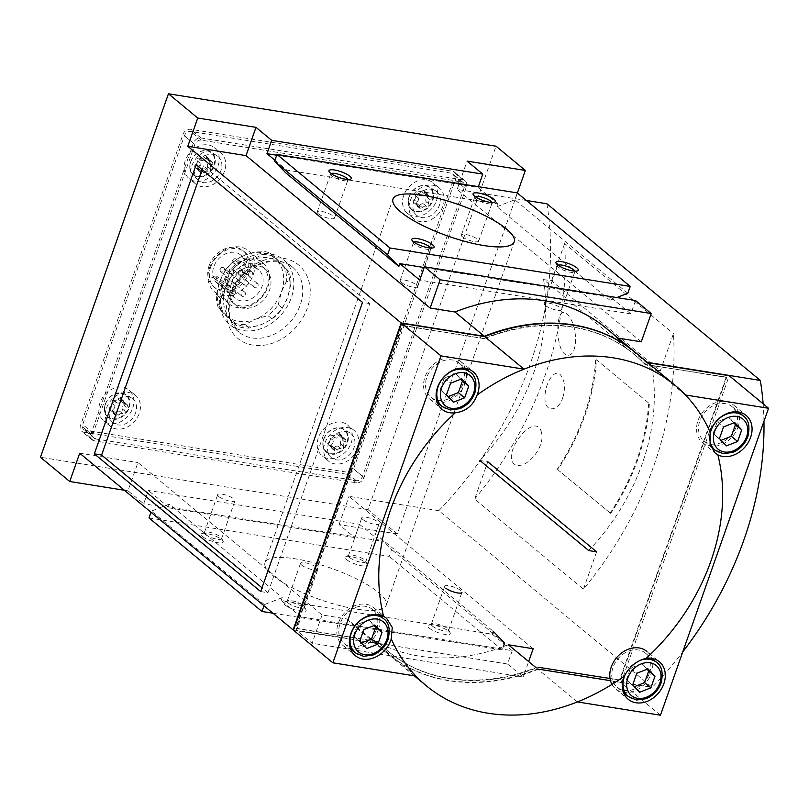 <?xml version="1.0" encoding="UTF-8"?>
<svg xmlns="http://www.w3.org/2000/svg" width="809" height="809" viewBox="0 0 809 809"><rect width="100%" height="100%" fill="white"/><g stroke="black" fill="none" stroke-linecap="round" stroke-linejoin="round"><path stroke-width="0.61" stroke-dasharray="4.04 3.03" d="M211.665 277.821L213.374 277.598A18.395 14.542 -50.4 0 1 220.746 256.847A18.395 14.542 -50.4 0 1 240.637 254.997A18.395 14.542 -50.4 0 1 240.111 278.438A18.395 14.542 -50.4 0 1 217.176 283.332A18.395 14.542 -50.4 0 1 214.941 280.865L213.232 281.087L215.821 279.317A2.215 1.749 129.6 0 0 214.254 276.051L211.665 277.821L213.232 281.087M213.374 277.598L231.374 292.494A18.395 14.542 -50.4 0 1 238.746 271.743A18.395 14.542 -50.4 0 1 258.627 269.893A18.395 14.542 -50.4 0 1 258.101 293.333A18.395 14.542 -50.4 0 1 235.176 298.228A18.395 14.542 -50.4 0 1 232.941 295.76L214.941 280.865M248.899 284.384A2.437 1.931 129.6 0 0 248.454 282.179A2.437 1.931 129.6 0 0 245.42 282.826A2.437 1.931 129.6 0 0 245.349 285.941A2.437 1.931 129.6 0 0 248.899 284.384M239.808 282.928A2.437 1.931 129.6 0 0 239.353 280.723A2.437 1.931 129.6 0 0 236.319 281.38A2.437 1.931 129.6 0 0 236.248 284.485A2.437 1.931 129.6 0 0 239.808 282.928M245.349 294.476A2.437 1.931 129.6 0 0 244.905 292.282A2.437 1.931 129.6 0 0 241.861 292.929A2.437 1.931 129.6 0 0 241.79 296.033A2.437 1.931 129.6 0 0 245.349 294.476M258 285.84A2.437 1.931 129.6 0 0 257.555 283.635A2.437 1.931 129.6 0 0 254.522 284.283A2.437 1.931 129.6 0 0 254.451 287.397A2.437 1.931 129.6 0 0 258 285.84M252.459 274.281A2.437 1.931 129.6 0 0 252.014 272.087A2.437 1.931 129.6 0 0 248.97 272.734A2.437 1.931 129.6 0 0 248.899 275.839A2.437 1.931 129.6 0 0 252.459 274.281M231.374 292.494L232.871 291.473L214.254 276.051M232.871 291.473A2.215 1.749 129.6 0 1 234.438 294.739L232.941 295.76M290.836 284.343L287.67 297.146L282.422 308.229A39.894 31.531 -50.4 0 1 272.117 319.059L261.732 324.409L249.263 328.019A39.894 31.531 -50.4 0 1 236.976 326.057L222.526 311.121A39.894 31.531 -50.4 0 1 220.544 298.329L225.792 287.246L228.957 274.433A39.894 31.531 -50.4 0 1 239.262 263.613L251.741 259.992L262.116 254.653A39.894 31.531 -50.4 0 1 274.403 256.615L288.853 271.541A39.894 31.531 -50.4 0 1 290.836 284.343L286.649 280.875A39.894 31.531 -50.4 0 0 284.667 268.082L276.395 259.75A37.679 29.771 -50.4 0 1 281.401 291.958A37.679 29.771 -50.4 0 1 255.462 319.211L267.931 315.591L272.117 319.059M282.675 264.947A37.679 29.771 -50.4 0 1 287.67 297.146A37.679 29.771 -50.4 0 1 261.732 324.409A37.679 29.771 -50.4 0 1 230.798 319.454A37.679 29.771 -50.4 0 1 225.792 287.246A37.679 29.771 -50.4 0 1 251.741 259.992A37.679 29.771 -50.4 0 1 282.675 264.947M282.422 308.229L278.235 304.771A39.894 31.531 -50.4 0 1 267.931 315.591M288.853 271.541L284.667 268.082M274.403 256.615L270.226 253.156A39.894 31.531 -50.4 0 0 257.929 251.184L245.461 254.805A37.679 29.771 -50.4 0 1 276.395 259.75L270.226 253.156M262.116 254.653L257.929 251.184M239.262 263.613L235.075 260.144A39.894 31.531 -50.4 0 0 224.771 270.975L219.522 282.058A37.679 29.771 -50.4 0 1 245.461 254.805L235.075 260.144M228.957 274.433L224.771 270.975M220.544 298.329L216.357 294.87A39.894 31.531 -50.4 0 0 218.349 307.663L224.518 314.256A37.679 29.771 -50.4 0 1 219.522 282.058L216.357 294.87M222.526 311.121L218.349 307.663M236.976 326.057L232.79 322.589A39.894 31.531 -50.4 0 0 245.076 324.561L255.462 319.211A37.679 29.771 -50.4 0 1 224.518 314.256L232.79 322.589M249.263 328.019L245.076 324.561M278.235 304.771L281.401 291.958L286.649 280.875M517.376 193.027L397.33 533.92L368.034 509.67L496.038 146.196M293.627 629.978L376.175 643.185A195.04 154.135 -50.4 0 0 386.591 652.883A195.04 154.135 -50.4 0 0 537.651 669.023L536.003 667.658M533.171 648.747L349.053 496.332L438.812 510.691L652.226 687.357A332.459 262.733 129.6 0 0 682.756 651.923M610.492 680.672L652.226 687.357M376.175 643.185L346.879 618.936L322.063 614.961L137.935 462.556L127.984 490.82L143.678 503.815L148.371 490.487L168.242 506.94L379.36 540.715L380.351 537.894L493.338 631.414M79.697 453.232L137.935 462.556M647.352 362.341L645.734 362.088L616.448 337.838L618.056 338.101M526.376 200.47L457.136 189.397L467.096 161.122M641.264 341.813L457.136 189.397M610.026 678.468L619.593 680.005L726.26 377.105L644.955 364.374A192.825 152.385 129.6 0 0 634.327 354.443A192.825 152.385 129.6 0 0 484.47 338.698L402.316 325.269L295.649 628.168L377.803 641.588A192.825 152.385 129.6 0 0 388.421 651.518A192.825 152.385 129.6 0 0 538.288 667.273L619.593 680.005M484.47 338.698L402.73 325.623L296.064 628.512L377.803 641.588M620.018 680.349L726.684 377.449L644.955 364.374M577.404 701.929L538.066 669.367L621.13 682.654L729.212 375.72M660.457 715.217L621.13 682.654M415.927 676.091L376.6 643.529L293.536 630.241M685.496 394.994L646.158 362.432L647.766 362.695M508.355 644.773A195.04 154.135 -50.4 0 1 357.295 628.633A195.04 154.135 -50.4 0 1 346.879 618.936M322.063 614.961L312.112 643.236L296.418 630.241L301.11 616.923L281.229 600.47L492.347 634.246L512.218 650.699L301.11 616.923M512.218 650.699L507.526 664.027L523.221 677.012L312.112 643.236M523.221 677.012L524.181 674.301M524.363 673.755L528.661 661.58M606.032 328.141A195.04 154.135 -50.4 0 1 616.448 337.838M635.53 300.554L630.838 313.882L610.957 297.429L609.966 300.25L496.979 206.72L497.97 203.898L286.861 170.123L285.86 172.944M497.97 203.898L478.089 187.445L276.718 155.227M274.949 160.263L286.861 170.123M397.33 533.92L339.092 524.596L354.787 537.591L359.479 524.262L148.371 490.487M359.479 524.262L379.36 540.715M354.787 537.591L143.678 503.815M124.424 490.254L127.984 490.82M368.034 509.67L40.45 457.257M83.873 432.208L345.949 474.145A6.654 5.258 129.6 0 0 353.543 468.957L455.942 178.172A6.654 5.258 129.6 0 0 454.719 172.186A6.654 5.258 129.6 0 0 452.615 171.245L190.54 129.309A6.654 5.258 129.6 0 0 182.945 134.496L80.546 425.271A6.654 5.258 129.6 0 0 81.77 431.268A6.654 5.258 129.6 0 0 83.873 432.208L94.34 440.865L356.405 482.801A6.654 5.258 129.6 0 0 363.999 477.613L466.399 186.839A6.654 5.258 129.6 0 0 465.185 180.842A6.654 5.258 129.6 0 0 463.072 179.901L201.006 137.975A6.654 5.258 129.6 0 0 193.412 143.153L91.013 433.937A6.654 5.258 129.6 0 0 92.226 439.934A6.654 5.258 129.6 0 0 94.34 440.865M478.089 187.445L478.362 186.677M610.957 297.429L424.149 267.536M630.838 313.882L419.719 280.096M507.526 664.027L296.418 630.241M281.229 600.47L282.23 597.639L169.243 504.108L168.242 506.94M339.092 524.596L349.053 496.332M627.804 293.252L514.817 199.732L517.224 192.896M609.966 300.25L616.832 297.56M496.979 206.72L514.817 199.732M282.23 597.639L264.381 604.636L263.977 605.779M272.977 613.222L502.207 649.9L503.34 646.684M169.243 504.108L151.394 511.106L150.99 512.249M148.987 517.932L389.22 556.37L391.627 549.544L380.351 537.894M264.381 604.636L151.394 511.106M202.402 536.539A11.811 3.054 19.4 0 0 215.952 542.374A11.811 3.054 19.4 0 0 223.112 541.1A11.811 3.054 19.4 0 0 213.121 535.214A11.811 3.054 19.4 0 0 201.643 533.546A11.811 3.054 19.4 0 0 202.402 536.539M346.545 559.606A11.811 3.054 19.4 0 0 360.086 565.44A11.811 3.054 19.4 0 0 367.246 564.166A11.811 3.054 19.4 0 0 357.254 558.271A11.811 3.054 19.4 0 0 345.777 556.602A11.811 3.054 19.4 0 0 346.545 559.606M429.397 628.189A11.811 3.054 19.4 0 0 442.948 634.023A11.811 3.054 19.4 0 0 450.107 632.749A11.811 3.054 19.4 0 0 440.116 626.864A11.811 3.054 19.4 0 0 428.639 625.185A11.811 3.054 19.4 0 0 429.397 628.189M285.264 605.132A11.811 3.054 19.4 0 0 298.814 610.967A11.811 3.054 19.4 0 0 305.974 609.693A11.811 3.054 19.4 0 0 295.983 603.797A11.811 3.054 19.4 0 0 284.505 602.129A11.811 3.054 19.4 0 0 285.264 605.132M272.825 575.472A64.275 16.635 19.4 0 0 338.617 605.314A64.275 16.635 19.4 0 0 386.227 605.263A64.275 16.635 19.4 0 0 331.124 568.231A64.275 16.635 19.4 0 0 264.978 562.568A64.275 16.635 19.4 0 0 272.825 575.472M502.207 649.9L389.22 556.37M504.614 643.074L391.627 549.544M260.68 591.571L267.961 592.734L262.005 587.799M202.119 169.637L203.443 165.875L196.162 164.712M267.961 592.734L369.784 303.567L203.443 165.875M369.784 303.567L362.513 302.404M635.53 352.562A195.04 154.135 -50.4 0 1 645.734 362.088M763.959 421.317A332.459 262.733 129.6 0 0 763.13 403.792M484.045 338.354A192.825 152.385 -50.4 0 1 633.912 354.099A192.825 152.385 -50.4 0 1 644.53 364.03M537.864 666.919A192.825 152.385 -50.4 0 1 388.007 651.174A192.825 152.385 -50.4 0 1 377.378 641.244M635.743 352.734A195.04 154.135 -50.4 0 1 646.158 362.432M538.066 669.367A195.04 154.135 -50.4 0 1 387.005 653.227A195.04 154.135 -50.4 0 1 376.6 643.529M738.051 427.021A24.381 19.264 129.6 0 0 733.581 405.036A24.381 19.264 129.6 0 0 703.193 411.528A24.381 19.264 129.6 0 0 702.485 442.594A24.381 19.264 129.6 0 0 738.051 427.021M736.23 426.727A22.167 17.515 129.6 0 0 732.165 406.745A22.167 17.515 129.6 0 0 704.538 412.651A22.167 17.515 129.6 0 0 703.901 440.885A22.167 17.515 129.6 0 0 736.23 426.727M611.978 684.374A24.381 19.264 129.6 0 0 615.73 688.955A24.381 19.264 129.6 0 0 651.296 673.371A24.381 19.264 129.6 0 0 646.826 651.387L659.375 661.782M649.475 673.078A22.167 17.515 129.6 0 0 645.41 653.096A22.167 17.515 129.6 0 0 617.783 659.001A22.167 17.515 129.6 0 0 617.146 687.245A22.167 17.515 129.6 0 0 649.475 673.078M465.064 383.335A24.381 19.264 129.6 0 0 460.584 361.35A24.381 19.264 129.6 0 0 430.196 367.852A24.381 19.264 129.6 0 0 429.498 398.918A24.381 19.264 129.6 0 0 465.064 383.335M463.244 383.051A22.167 17.515 129.6 0 0 459.168 363.059A22.167 17.515 129.6 0 0 431.551 368.965A22.167 17.515 129.6 0 0 430.904 397.209A22.167 17.515 129.6 0 0 463.244 383.051M378.309 629.695A24.381 19.264 129.6 0 0 373.829 607.711A24.381 19.264 129.6 0 0 343.441 614.203A24.381 19.264 129.6 0 0 342.743 645.269A24.381 19.264 129.6 0 0 378.309 629.695M376.488 629.402A22.167 17.515 129.6 0 0 372.413 609.42A22.167 17.515 129.6 0 0 344.796 615.325A22.167 17.515 129.6 0 0 344.149 643.559A22.167 17.515 129.6 0 0 376.488 629.402M733.783 422.905L728.413 417.353L717.259 421.722L713.154 433.381L726.482 445.86M713.154 433.381L719.434 438.579M720.202 440.672L721.112 440.308M728.413 417.353L734.693 422.551M717.259 421.722L723.539 426.919M460.796 379.229L455.427 373.677L444.272 378.046L440.167 389.705L453.485 402.184M440.167 389.705L446.447 394.903M447.215 396.986L448.115 396.632M455.427 373.677L461.696 378.865M444.272 378.046L450.552 383.244M374.041 625.579L368.671 620.028L357.517 624.396L353.412 636.056L366.73 648.545M353.412 636.056L359.692 641.254M360.46 643.347L361.36 642.993M368.671 620.028L374.941 625.226M357.517 624.396L363.797 629.594M647.028 669.255L641.658 663.704L630.504 668.082L626.399 679.742L639.727 692.221M626.399 679.742L632.678 684.93M633.447 687.023L634.357 686.669M641.658 663.704L647.938 668.901M630.504 668.082L636.784 673.28M401.213 282.392A9.162 2.376 19.4 0 0 410.598 286.639A9.162 2.376 19.4 0 0 417.383 286.639A9.162 2.376 19.4 0 0 409.526 281.36A9.162 2.376 19.4 0 0 400.101 280.551A9.162 2.376 19.4 0 0 401.213 282.392M413.895 242.144A9.162 2.376 19.4 0 0 413.47 242.579A9.162 2.376 19.4 0 0 413.571 243.287A9.162 2.376 19.4 0 0 414.592 244.419A9.162 2.376 19.4 0 0 422.804 248.343A9.162 2.376 19.4 0 0 430.226 249.152A9.162 2.376 19.4 0 0 430.752 248.666A9.162 2.376 19.4 0 0 430.701 248.06M545.357 305.448A9.162 2.376 19.4 0 0 554.731 309.705A9.162 2.376 19.4 0 0 561.517 309.695A9.162 2.376 19.4 0 0 553.659 304.417A9.162 2.376 19.4 0 0 544.235 303.608A9.162 2.376 19.4 0 0 545.357 305.448M558.028 265.2A9.162 2.376 19.4 0 0 557.603 265.645A9.162 2.376 19.4 0 0 557.714 266.353A9.162 2.376 19.4 0 0 558.726 267.476A9.162 2.376 19.4 0 0 566.937 271.409A9.162 2.376 19.4 0 0 574.36 272.218A9.162 2.376 19.4 0 0 574.886 271.723A9.162 2.376 19.4 0 0 574.835 271.126M462.495 236.865A9.162 2.376 19.4 0 0 471.869 241.122A9.162 2.376 19.4 0 0 478.665 241.112A9.162 2.376 19.4 0 0 470.808 235.834A9.162 2.376 19.4 0 0 461.373 235.025A9.162 2.376 19.4 0 0 462.495 236.865M475.166 196.617A9.162 2.376 19.4 0 0 474.752 197.052A9.162 2.376 19.4 0 0 474.853 197.76A9.162 2.376 19.4 0 0 475.864 198.893A9.162 2.376 19.4 0 0 484.085 202.816A9.162 2.376 19.4 0 0 491.508 203.625A9.162 2.376 19.4 0 0 492.034 203.14A9.162 2.376 19.4 0 0 491.973 202.533M318.352 213.798A9.162 2.376 19.4 0 0 327.736 218.056A9.162 2.376 19.4 0 0 334.522 218.046A9.162 2.376 19.4 0 0 326.664 212.767A9.162 2.376 19.4 0 0 317.239 211.958A9.162 2.376 19.4 0 0 318.352 213.798M331.033 173.551A9.162 2.376 19.4 0 0 330.608 173.996A9.162 2.376 19.4 0 0 330.719 174.704A9.162 2.376 19.4 0 0 331.73 175.826A9.162 2.376 19.4 0 0 339.942 179.76A9.162 2.376 19.4 0 0 347.364 180.569A9.162 2.376 19.4 0 0 347.89 180.073A9.162 2.376 19.4 0 0 347.84 179.477M288.287 603.059A9.162 2.376 19.4 0 0 297.672 607.316A9.162 2.376 19.4 0 0 304.457 607.306A9.162 2.376 19.4 0 0 304.356 606.598A9.162 2.376 19.4 0 0 296.6 602.027A9.162 2.376 19.4 0 0 287.701 600.733A9.162 2.376 19.4 0 0 287.175 601.218A9.162 2.376 19.4 0 0 288.287 603.059M301.666 565.087A9.162 2.376 19.4 0 0 311.04 569.344A9.162 2.376 19.4 0 0 317.826 569.334A9.162 2.376 19.4 0 0 309.978 564.055A9.162 2.376 19.4 0 0 300.543 563.256A9.162 2.376 19.4 0 0 301.666 565.087M432.421 626.126A9.162 2.376 19.4 0 0 441.805 630.383A9.162 2.376 19.4 0 0 448.591 630.373A9.162 2.376 19.4 0 0 448.489 629.665A9.162 2.376 19.4 0 0 440.733 625.094A9.162 2.376 19.4 0 0 431.834 623.8A9.162 2.376 19.4 0 0 431.308 624.285A9.162 2.376 19.4 0 0 432.421 626.126M448.591 630.373L461.959 592.4A9.162 2.376 19.4 0 0 454.112 587.122A9.162 2.376 19.4 0 0 444.677 586.313A9.162 2.376 19.4 0 0 445.799 588.153M349.569 557.543A9.162 2.376 19.4 0 0 358.943 561.79A9.162 2.376 19.4 0 0 365.739 561.79A9.162 2.376 19.4 0 0 365.628 561.072A9.162 2.376 19.4 0 0 357.881 556.501A9.162 2.376 19.4 0 0 348.972 555.207A9.162 2.376 19.4 0 0 348.446 555.702A9.162 2.376 19.4 0 0 349.569 557.543M362.938 519.57A9.162 2.376 19.4 0 0 372.322 523.817A9.162 2.376 19.4 0 0 379.108 523.817A9.162 2.376 19.4 0 0 371.25 518.539A9.162 2.376 19.4 0 0 361.825 517.73A9.162 2.376 19.4 0 0 362.938 519.57M205.425 534.476A9.162 2.376 19.4 0 0 214.81 538.733A9.162 2.376 19.4 0 0 221.595 538.723A9.162 2.376 19.4 0 0 221.494 538.015A9.162 2.376 19.4 0 0 213.738 533.444A9.162 2.376 19.4 0 0 204.839 532.15A9.162 2.376 19.4 0 0 204.313 532.635A9.162 2.376 19.4 0 0 205.425 534.476M218.804 496.504A9.162 2.376 19.4 0 0 228.178 500.761A9.162 2.376 19.4 0 0 234.964 500.751A9.162 2.376 19.4 0 0 227.117 495.472A9.162 2.376 19.4 0 0 217.682 494.663A9.162 2.376 19.4 0 0 218.804 496.504M543.608 279.57A199.469 157.634 129.6 0 1 479.899 460.493L487.797 461.757L474.661 499.072L583.461 589.134A332.459 262.733 129.6 0 0 673.452 333.581L660.316 370.896L551.516 280.834L543.608 279.57L652.408 369.632L660.316 370.896M474.661 499.072A332.459 262.733 129.6 0 0 564.652 243.519L673.452 333.581M438.812 510.691A332.459 262.733 129.6 0 0 546.894 203.757M95.958 438.994L356.213 480.637A5.542 4.379 129.6 0 0 362.533 476.319L464.224 187.557A5.542 4.379 129.6 0 0 463.213 182.561A5.542 4.379 129.6 0 0 461.454 181.782L201.198 140.139A5.542 4.379 129.6 0 0 194.878 144.457L93.187 433.219A5.542 4.379 129.6 0 0 94.198 438.215A5.542 4.379 129.6 0 0 95.958 438.994L85.501 430.337L345.746 471.971A5.542 4.379 129.6 0 0 352.077 467.653L453.768 178.89A5.542 4.379 129.6 0 0 452.747 173.895A5.542 4.379 129.6 0 0 450.987 173.116L190.742 131.473A5.542 4.379 129.6 0 0 184.412 135.801L82.72 424.553A5.542 4.379 129.6 0 0 83.742 429.559A5.542 4.379 129.6 0 0 85.501 430.337M218.096 165.714A19.952 15.765 129.6 0 0 214.436 147.734A19.952 15.765 129.6 0 0 185.332 160.475A19.952 15.765 129.6 0 0 188.993 178.465A19.952 15.765 129.6 0 0 218.096 165.714M132.757 408.029A19.952 15.765 129.6 0 0 129.096 390.049A19.952 15.765 129.6 0 0 100.003 402.791A19.952 15.765 129.6 0 0 103.663 420.781A19.952 15.765 129.6 0 0 132.757 408.029M351.157 442.978A19.952 15.765 129.6 0 0 347.496 424.988A19.952 15.765 129.6 0 0 318.392 437.74A19.952 15.765 129.6 0 0 322.053 455.72A19.952 15.765 129.6 0 0 351.157 442.978M436.486 200.662A19.952 15.765 129.6 0 0 432.825 182.672A19.952 15.765 129.6 0 0 403.731 195.424A19.952 15.765 129.6 0 0 407.382 213.404A19.952 15.765 129.6 0 0 436.486 200.662M410.214 200.784A19.952 15.765 -50.4 0 1 439.307 188.042A19.952 15.765 -50.4 0 1 438.731 213.465A19.952 15.765 -50.4 0 1 413.874 218.774A19.952 15.765 -50.4 0 1 410.214 200.784M414.056 199.631A3.064 2.417 129.6 0 0 415.482 195.576A1.749 1.385 129.6 0 1 417.828 193.108A3.064 2.417 129.6 0 0 421.711 191.591A1.749 1.385 -50.4 0 1 424.513 192.036A3.064 2.417 129.6 0 0 425.231 194.14A3.064 2.417 129.6 0 0 426.96 194.575A1.749 1.385 129.6 0 1 427.415 197.487A3.064 2.417 129.6 0 0 425.989 201.542A1.749 1.385 129.6 0 1 423.643 204.01A3.064 2.417 129.6 0 0 419.76 205.537A1.749 1.385 129.6 0 1 416.959 205.082A3.064 2.417 129.6 0 0 416.241 202.978A3.064 2.417 129.6 0 0 414.501 202.543A1.749 1.385 129.6 0 1 414.056 199.631L416.878 201.977A1.749 1.385 129.6 0 0 417.333 204.889L414.501 202.543M413.854 201.37A15.513 12.256 -50.4 0 1 435.353 190.651A15.513 12.256 -50.4 0 1 436.041 211.23A15.513 12.256 -50.4 0 1 415.695 214.405A15.513 12.256 -50.4 0 1 413.854 201.37M324.884 443.11A19.952 15.765 -50.4 0 1 353.978 430.358A19.952 15.765 -50.4 0 1 353.402 455.78A19.952 15.765 -50.4 0 1 328.545 461.09A19.952 15.765 -50.4 0 1 324.884 443.11M328.717 441.947A3.064 2.417 129.6 0 0 330.153 437.891A1.749 1.385 129.6 0 1 332.499 435.424A3.064 2.417 129.6 0 0 336.382 433.907A1.749 1.385 -50.4 0 1 339.173 434.352A3.064 2.417 129.6 0 0 339.901 436.456A3.064 2.417 129.6 0 0 341.631 436.89A1.749 1.385 129.6 0 1 342.086 439.803A3.064 2.417 129.6 0 0 340.65 443.858A1.749 1.385 129.6 0 1 338.304 446.325A3.064 2.417 129.6 0 0 334.42 447.852A1.749 1.385 129.6 0 1 331.629 447.397A3.064 2.417 129.6 0 0 330.901 445.294A3.064 2.417 129.6 0 0 329.172 444.859A1.749 1.385 129.6 0 1 328.717 441.947L331.538 444.293A1.749 1.385 129.6 0 0 331.993 447.205L329.172 444.859M328.525 443.686A15.513 12.256 -50.4 0 1 350.024 432.967A15.513 12.256 -50.4 0 1 350.702 453.546A15.513 12.256 -50.4 0 1 330.365 456.721A15.513 12.256 -50.4 0 1 328.525 443.686M106.485 408.161A19.952 15.765 -50.4 0 1 135.588 395.419A19.952 15.765 -50.4 0 1 135.012 420.832A19.952 15.765 -50.4 0 1 110.145 426.151A19.952 15.765 -50.4 0 1 106.485 408.161M110.327 407.008A3.064 2.417 129.6 0 0 111.753 402.943A1.749 1.385 129.6 0 1 114.099 400.485A3.064 2.417 129.6 0 0 117.983 398.958A1.749 1.385 -50.4 0 1 120.784 399.403A3.064 2.417 129.6 0 0 121.502 401.517A3.064 2.417 129.6 0 0 123.241 401.942A1.749 1.385 129.6 0 1 123.696 404.854A3.064 2.417 129.6 0 0 122.26 408.919A1.749 1.385 129.6 0 1 119.914 411.387A3.064 2.417 129.6 0 0 116.031 412.903A1.749 1.385 129.6 0 1 113.23 412.459A3.064 2.417 129.6 0 0 112.512 410.345A3.064 2.417 129.6 0 0 110.782 409.92A1.749 1.385 129.6 0 1 110.327 407.008L113.149 409.344A1.749 1.385 129.6 0 0 113.604 412.256L110.782 409.92M110.125 408.747A15.513 12.256 -50.4 0 1 131.634 398.028A15.513 12.256 -50.4 0 1 132.312 418.597A15.513 12.256 -50.4 0 1 111.976 421.772A15.513 12.256 -50.4 0 1 110.125 408.747M191.824 165.845A19.952 15.765 -50.4 0 1 220.918 153.103A19.952 15.765 -50.4 0 1 220.341 178.516A19.952 15.765 -50.4 0 1 195.485 183.835A19.952 15.765 -50.4 0 1 191.824 165.845M195.657 164.692A3.064 2.417 129.6 0 0 197.093 160.627A1.749 1.385 129.6 0 1 199.439 158.17A3.064 2.417 129.6 0 0 203.322 156.643A1.749 1.385 -50.4 0 1 206.113 157.088A3.064 2.417 129.6 0 0 206.841 159.201A3.064 2.417 129.6 0 0 208.57 159.626A1.749 1.385 129.6 0 1 209.025 162.538A3.064 2.417 129.6 0 0 207.589 166.603A1.749 1.385 129.6 0 1 205.253 169.061A3.064 2.417 129.6 0 0 201.36 170.588A1.749 1.385 129.6 0 1 198.569 170.143A3.064 2.417 129.6 0 0 197.841 168.029A3.064 2.417 129.6 0 0 196.112 167.605A1.749 1.385 129.6 0 1 195.657 164.692L198.488 167.028A1.749 1.385 129.6 0 0 198.933 169.941L196.112 167.605M195.465 166.432A15.513 12.256 -50.4 0 1 216.964 155.712A15.513 12.256 -50.4 0 1 217.641 176.281A15.513 12.256 -50.4 0 1 197.305 179.456A15.513 12.256 -50.4 0 1 195.465 166.432M416.878 201.977A3.064 2.417 129.6 0 0 418.304 197.912A1.749 1.385 129.6 0 1 420.65 195.444A3.064 2.417 129.6 0 0 424.533 193.927A1.749 1.385 129.6 0 1 427.334 194.372A3.064 2.417 129.6 0 0 428.052 196.476A3.064 2.417 129.6 0 0 429.791 196.911A1.749 1.385 129.6 0 1 430.236 199.823A3.064 2.417 129.6 0 0 428.81 203.878A1.749 1.385 129.6 0 1 426.464 206.346A3.064 2.417 129.6 0 0 422.581 207.873A1.749 1.385 129.6 0 1 419.78 207.428A3.064 2.417 129.6 0 0 419.062 205.314A3.064 2.417 129.6 0 0 417.333 204.889M198.488 167.028A3.064 2.417 129.6 0 0 199.914 162.973A1.749 1.385 129.6 0 1 202.26 160.506A3.064 2.417 129.6 0 0 206.143 158.979A1.749 1.385 129.6 0 1 208.944 159.434A3.064 2.417 129.6 0 0 209.662 161.537A3.064 2.417 129.6 0 0 211.402 161.962A1.749 1.385 129.6 0 1 211.847 164.874A3.064 2.417 129.6 0 0 210.421 168.939A1.749 1.385 129.6 0 1 208.075 171.407A3.064 2.417 129.6 0 0 204.192 172.924A1.749 1.385 129.6 0 1 201.39 172.479A3.064 2.417 129.6 0 0 200.672 170.375A3.064 2.417 129.6 0 0 198.933 169.941M113.149 409.344A3.064 2.417 129.6 0 0 114.585 405.289A1.749 1.385 129.6 0 1 116.931 402.821A3.064 2.417 129.6 0 0 120.814 401.294A1.749 1.385 129.6 0 1 123.605 401.749A3.064 2.417 129.6 0 0 124.333 403.853A3.064 2.417 129.6 0 0 126.062 404.278A1.749 1.385 129.6 0 1 126.517 407.19A3.064 2.417 129.6 0 0 125.082 411.255A1.749 1.385 129.6 0 1 122.735 413.723A3.064 2.417 129.6 0 0 118.852 415.239A1.749 1.385 129.6 0 1 116.061 414.795A3.064 2.417 129.6 0 0 115.333 412.691A3.064 2.417 129.6 0 0 113.604 412.256M331.538 444.293A3.064 2.417 129.6 0 0 332.974 440.227A1.749 1.385 129.6 0 1 335.32 437.76A3.064 2.417 129.6 0 0 339.204 436.243A1.749 1.385 129.6 0 1 342.005 436.688A3.064 2.417 129.6 0 0 342.723 438.802A3.064 2.417 129.6 0 0 344.452 439.226A1.749 1.385 129.6 0 1 344.907 442.139A3.064 2.417 129.6 0 0 343.481 446.204A1.749 1.385 129.6 0 1 341.135 448.661A3.064 2.417 129.6 0 0 337.252 450.188A1.749 1.385 129.6 0 1 334.451 449.743A3.064 2.417 129.6 0 0 333.733 447.63A3.064 2.417 129.6 0 0 331.993 447.205M222.162 286.669A42.108 33.28 -50.4 0 1 283.585 259.76A42.108 33.28 -50.4 0 1 282.371 313.417A42.108 33.28 -50.4 0 1 229.887 324.642A42.108 33.28 -50.4 0 1 222.162 286.669M231.354 283.949A23.269 18.395 -50.4 0 1 265.301 269.073A23.269 18.395 -50.4 0 1 264.624 298.733A23.269 18.395 -50.4 0 1 235.621 304.932A23.269 18.395 -50.4 0 1 231.354 283.949M228.522 281.613A23.269 18.395 -50.4 0 1 262.47 266.737A23.269 18.395 -50.4 0 1 261.803 296.397A23.269 18.395 -50.4 0 1 232.79 302.596A23.269 18.395 -50.4 0 1 228.522 281.613M224.224 279.874A26.596 21.014 -50.4 0 1 263.026 262.874A26.596 21.014 -50.4 0 1 262.258 296.772A26.596 21.014 -50.4 0 1 229.109 303.85A26.596 21.014 -50.4 0 1 224.224 279.874M209.582 267.749A26.596 21.014 -50.4 0 1 248.373 250.76A26.596 21.014 -50.4 0 1 247.605 284.647A26.596 21.014 -50.4 0 1 214.456 291.736A26.596 21.014 -50.4 0 1 209.582 267.749M210.744 266.889A23.269 18.395 -50.4 0 1 244.692 252.014A23.269 18.395 -50.4 0 1 244.015 281.674A23.269 18.395 -50.4 0 1 215.012 287.873A23.269 18.395 -50.4 0 1 210.744 266.889M209.167 265.585A23.269 18.395 -50.4 0 1 243.115 250.719A23.269 18.395 -50.4 0 1 242.447 280.369A23.269 18.395 -50.4 0 1 213.445 286.568A23.269 18.395 -50.4 0 1 209.167 265.585M596.597 551.819L583.461 589.134M564.652 243.519L551.516 280.834M541.585 432.876C536.155 409.485 501.55 452.393 513.998 463.921C524.586 471.718 545.377 448.014 541.585 432.876M568.929 355.232C578.931 352.754 577.09 322.508 566.796 314.003C554.367 302.505 554.499 357.335 568.929 355.232M562.74 397.725C565.683 387.703 564.824 379.967 560.162 374.496C553.285 368.631 544.588 385.064 544.973 398.008C544.467 413.075 558.584 411.791 562.74 397.725M557.745 469.645L610.684 513.462L557.745 469.645A199.469 157.634 129.6 0 0 596.435 359.793L649.374 403.61L596.435 359.793M610.684 513.462A199.469 157.634 129.6 0 0 649.374 403.61M588.699 550.555A199.469 157.634 129.6 0 0 652.408 369.632M609.956 513.341A199.469 157.634 129.6 0 0 648.646 403.489M557.017 469.523A199.469 157.634 129.6 0 0 595.707 359.671M715.196 450.239A22.167 17.515 129.6 0 0 747.526 436.081A22.167 17.515 129.6 0 0 743.461 416.089M628.441 696.6A22.167 17.515 129.6 0 0 660.771 682.432A22.167 17.515 129.6 0 0 656.706 662.45M639.737 660.538A22.167 17.515 129.6 0 0 625.539 673.836M355.454 652.914A22.167 17.515 129.6 0 0 387.784 638.756A22.167 17.515 129.6 0 0 383.719 618.774M442.21 406.563A22.167 17.515 129.6 0 0 474.539 392.395A22.167 17.515 129.6 0 0 470.474 372.413M356.405 482.801L345.949 474.145M363.999 477.613L353.543 468.957M466.399 186.839L455.942 178.172M463.072 179.901L452.615 171.245M201.006 137.975L190.54 129.309M193.412 143.153L182.945 134.496M91.013 433.937L80.546 425.271M356.213 480.637L345.746 471.971M362.533 476.319L352.077 467.653M464.224 187.557L453.768 178.89M461.454 181.782L450.987 173.116M201.198 140.139L190.742 131.473M194.878 144.457L184.412 135.801M93.187 433.219L82.72 424.553M229.119 295.467A47.65 37.659 -50.4 0 1 301.049 267.253A47.65 37.659 -50.4 0 1 274.564 342.46A47.65 37.659 -50.4 0 1 229.119 295.467M409.223 196.718A14.026 11.083 -50.4 0 1 430.388 188.416A14.026 11.083 -50.4 0 1 422.591 210.542A14.026 11.083 -50.4 0 1 409.223 196.718M409.051 196.82A14.461 11.427 -50.4 0 1 429.094 186.828A14.461 11.427 -50.4 0 1 429.731 206.002A14.461 11.427 -50.4 0 1 410.77 208.965A14.461 11.427 -50.4 0 1 409.051 196.82M323.883 439.034A14.026 11.083 -50.4 0 1 345.059 430.732A14.026 11.083 -50.4 0 1 337.262 452.858A14.026 11.083 -50.4 0 1 323.883 439.034M323.711 439.135A14.461 11.427 -50.4 0 1 343.764 429.144A14.461 11.427 -50.4 0 1 344.401 448.328A14.461 11.427 -50.4 0 1 325.43 451.28A14.461 11.427 -50.4 0 1 323.711 439.135M105.494 404.085A14.026 11.083 -50.4 0 1 126.659 395.793A14.026 11.083 -50.4 0 1 118.872 417.919A14.026 11.083 -50.4 0 1 105.494 404.085M105.322 404.187A14.461 11.427 -50.4 0 1 125.375 394.195A14.461 11.427 -50.4 0 1 126.002 413.379A14.461 11.427 -50.4 0 1 107.041 416.342A14.461 11.427 -50.4 0 1 105.322 404.187M190.823 161.77A14.026 11.083 -50.4 0 1 211.998 153.477A14.026 11.083 -50.4 0 1 204.202 175.604A14.026 11.083 -50.4 0 1 190.823 161.77M190.661 161.871A14.461 11.427 -50.4 0 1 210.704 151.88A14.461 11.427 -50.4 0 1 211.341 171.063A14.461 11.427 -50.4 0 1 192.38 174.026A14.461 11.427 -50.4 0 1 190.661 161.871M419.78 207.428L416.959 205.082M418.304 197.912L415.482 195.576M420.65 195.444L417.828 193.108M424.533 193.927L421.711 191.591M427.334 194.372L424.513 192.036M429.791 196.911L426.96 194.575M430.236 199.823L427.415 197.487M428.81 203.878L425.989 201.542M426.464 206.346L423.643 204.01M422.581 207.873L419.76 205.537M201.39 172.479L198.569 170.143M199.914 162.973L197.093 160.627M202.26 160.506L199.439 158.17M206.143 158.979L203.322 156.643M208.944 159.434L206.113 157.088M211.402 161.962L208.57 159.626M211.847 164.874L209.025 162.538M210.421 168.939L207.589 166.603M208.075 171.407L205.253 169.061M204.192 172.924L201.36 170.588M116.061 414.795L113.23 412.459M114.585 405.289L111.753 402.943M116.931 402.821L114.099 400.485M120.814 401.294L117.983 398.958M123.605 401.749L120.784 399.403M126.062 404.278L123.241 401.942M126.517 407.19L123.696 404.854M125.082 411.255L122.26 408.919M122.735 413.723L119.914 411.387M118.852 415.239L116.031 412.903M334.451 449.743L331.629 447.397M332.974 440.227L330.153 437.891M335.32 437.76L332.499 435.424M339.204 436.243L336.382 433.907M342.005 436.688L339.173 434.352M344.452 439.226L341.631 436.89M344.907 442.139L342.086 439.803M343.481 446.204L340.65 443.858M341.135 448.661L338.304 446.325M337.252 450.188L334.42 447.852M231.05 294.031A42.108 33.28 -50.4 0 1 292.484 267.122A42.108 33.28 -50.4 0 1 291.26 320.779A42.108 33.28 -50.4 0 1 238.776 332.003A42.108 33.28 -50.4 0 1 231.05 294.031M234.438 294.739L215.821 279.317M233.417 271.561A2.437 1.931 129.6 0 0 232.972 269.367A2.437 1.931 129.6 0 0 229.938 270.014A2.437 1.931 129.6 0 0 229.867 273.118A2.437 1.931 129.6 0 0 233.417 271.561M224.326 270.105A2.437 1.931 129.6 0 0 223.871 267.91A2.437 1.931 129.6 0 0 220.837 268.558A2.437 1.931 129.6 0 0 220.766 271.662A2.437 1.931 129.6 0 0 224.326 270.105M236.976 261.469A2.437 1.931 129.6 0 0 236.531 259.264A2.437 1.931 129.6 0 0 233.488 259.922A2.437 1.931 129.6 0 0 233.417 263.026A2.437 1.931 129.6 0 0 236.976 261.469M242.518 273.017A2.437 1.931 129.6 0 0 242.073 270.823A2.437 1.931 129.6 0 0 239.029 271.47A2.437 1.931 129.6 0 0 238.958 274.575A2.437 1.931 129.6 0 0 242.518 273.017M229.867 281.663A2.437 1.931 129.6 0 0 229.422 279.459A2.437 1.931 129.6 0 0 226.378 280.116A2.437 1.931 129.6 0 0 226.308 283.221A2.437 1.931 129.6 0 0 229.867 281.663M258.627 269.893L240.637 254.997M235.176 298.228L217.176 283.332M386.227 605.263L514.231 241.79M264.978 562.568L392.972 199.095M414.319 675.839L387.005 653.227M386.591 652.883L357.295 628.633M702.485 442.594L715.257 453.171M733.581 405.036L746.131 415.421M615.73 688.955L628.28 699.34M429.498 398.918L442.048 409.303M460.584 361.35L473.144 371.746M342.743 645.269L355.293 655.664M373.829 607.711L386.611 618.288M703.901 440.885L710.737 446.548M732.165 406.745L738.536 412.014M617.146 687.245L623.517 692.514M645.41 653.096L651.781 658.374M344.149 643.559L350.519 648.838M372.413 609.42L378.784 614.688M430.904 397.209L437.275 402.478M459.168 363.059L465.539 368.338M417.383 286.639L430.752 248.666M400.101 280.551L413.47 242.579M430.226 249.152L433.422 247.756M413.571 243.287L411.953 240.202M561.517 309.695L574.886 271.723M544.235 303.608L557.603 265.645M574.36 272.218L577.565 270.823M557.714 266.353L556.086 263.259M478.665 241.112L492.034 203.14M461.373 235.025L474.752 197.052M491.508 203.625L494.703 202.24M474.853 197.76L473.235 194.676M334.522 218.046L347.89 180.073M317.239 211.958L330.608 173.996M347.364 180.569L350.57 179.173M330.719 174.704L329.091 171.609M287.701 600.733L284.505 602.129M304.356 606.598L305.974 609.693M304.457 607.306L317.826 569.334M287.175 601.218L300.543 563.256M431.834 623.8L428.639 625.185M448.489 629.665L450.107 632.749M431.308 624.285L444.677 586.313M348.972 555.207L345.777 556.602M365.628 561.072L367.246 564.166M365.739 561.79L379.108 523.817M348.446 555.702L361.825 517.73M204.839 532.15L201.643 533.546M221.494 538.015L223.112 541.1M221.595 538.723L234.964 500.751M204.313 532.635L217.682 494.663M465.185 180.842L454.719 172.186M92.226 439.934L81.77 431.268M463.213 182.561L452.747 173.895M94.198 438.215L83.742 429.559M439.307 188.042L432.825 182.672M413.874 218.774L407.382 213.404M435.353 190.651L429.094 186.828L425.221 185.473L419.962 185.969C414.764 187.779 411.114 191.369 409.01 196.739C407.443 201.653 408.029 205.729 410.77 208.965L415.695 214.405M353.978 430.358L347.496 424.988M328.545 461.09L322.053 455.72M350.024 432.967L343.764 429.144L339.891 427.789L334.633 428.285C329.435 430.095 325.784 433.685 323.681 439.054C322.103 443.969 322.69 448.044 325.43 451.28L330.365 456.721M135.588 395.419L129.096 390.049M110.145 426.151L103.663 420.781M131.634 398.028L125.375 394.195L116.243 393.346C111.035 395.156 107.385 398.746 105.281 404.116C103.714 409.02 104.3 413.096 107.041 416.342L111.976 421.772M220.918 153.103L214.436 147.734M195.485 183.835L188.993 178.465M216.964 155.712L210.704 151.88L206.831 150.535L201.572 151.03C196.375 152.84 192.724 156.43 190.621 161.8C189.053 166.705 189.63 170.78 192.38 174.026L197.305 179.456M419.062 205.314L416.241 202.978M416.342 204.637L413.51 202.301M426.919 193.169L424.098 190.833M428.052 196.476L425.231 194.14M430.782 197.153L427.951 194.817M420.195 208.631L417.373 206.285M200.672 170.375L197.841 168.029M197.942 169.698L195.121 167.362M208.53 158.22L205.708 155.884M209.662 161.537L206.841 159.201M212.383 162.215L209.561 159.869M201.805 173.682L198.974 171.346M115.333 412.691L112.512 410.345M112.613 412.014L109.791 409.678M123.201 400.536L120.369 398.2M124.333 403.853L121.502 401.517M127.053 404.53L124.232 402.194M116.466 415.998L113.644 413.662M333.733 447.63L330.901 445.294M331.002 446.952L328.181 444.616M341.59 435.485L338.769 433.149M342.723 438.802L339.901 436.456M345.443 439.469L342.622 437.133M334.865 450.947L332.034 448.601M283.585 259.76L292.484 267.122C285.435 261.418 276.506 259.891 265.696 262.541C249.688 267.607 238.362 278.478 231.728 295.143C228.482 304.801 228.32 313.528 231.243 321.325L238.776 332.003L229.887 324.642M265.301 269.073L262.47 266.737M235.621 304.932L232.79 302.596M263.026 262.874L248.373 250.76M229.109 303.85L214.456 291.736M244.692 252.014L243.115 250.719M215.012 287.873L213.445 286.568M235.075 291.392L216.448 275.98M248.454 282.179L232.972 269.367A2.437 2.437 0 0 0 229.544 269.69A2.437 2.437 0 0 0 229.867 273.118L245.349 285.941M239.353 280.723L223.871 267.91A2.437 2.437 0 0 0 220.442 268.234A2.437 2.437 0 0 0 220.766 271.662L236.248 284.485M252.014 272.087L236.531 259.264A2.437 2.437 0 0 0 233.093 259.588A2.437 2.437 0 0 0 233.417 263.026L248.899 275.839M257.555 283.635L242.073 270.823A2.437 2.437 0 0 0 238.645 271.146A2.437 2.437 0 0 0 238.958 274.575L254.451 287.397M244.905 292.282L229.422 279.459A2.437 2.437 0 0 0 225.984 279.783A2.437 2.437 0 0 0 226.308 283.221L241.79 296.033"/><path stroke-width="1.21" d="M618.056 338.101L641.264 341.813L651.225 313.538L440.106 279.762L430.155 308.037L454.971 312.001L484.267 336.251L401.203 322.963L293.121 629.898L79.697 453.232L69.746 481.507L40.45 457.257L168.454 93.783L496.038 146.196L525.334 170.446L517.376 193.027M624.285 676.112A24.381 19.264 129.6 0 0 628.28 699.34A24.381 19.264 129.6 0 0 663.845 683.767A24.381 19.264 129.6 0 0 659.375 661.782A24.381 19.264 129.6 0 0 646.209 658.273C636.845 660.599 629.533 666.545 624.285 676.112A195.04 154.135 129.6 0 1 577.404 701.929A195.04 154.135 -50.4 0 1 426.343 685.789A195.04 154.135 -50.4 0 1 415.927 676.091A195.04 154.135 129.6 0 1 391.263 638.827L392.254 627.43L386.601 618.288L383.567 616.256A24.381 19.264 129.6 0 0 354.696 626.277A24.381 19.264 129.6 0 0 355.293 655.664A24.381 19.264 129.6 0 0 390.858 640.081A24.381 19.264 129.6 0 0 391.263 638.827M646.209 658.273A195.04 154.135 129.6 0 0 710.868 561.173A195.04 154.135 129.6 0 0 717.856 454.84L715.267 453.171L710.09 444.414L710.16 432.259A195.04 154.135 129.6 0 0 685.496 394.994A195.04 154.135 -50.4 0 0 675.08 385.296A195.04 154.135 -50.4 0 0 524.02 369.157A195.04 154.135 129.6 0 0 477.138 394.974C473.144 405.582 465.832 411.528 455.214 412.812A195.04 154.135 129.6 0 0 383.567 616.256M536.003 667.658L508.355 644.773L533.171 648.747L528.661 661.58M537.651 669.023L610.492 680.672M293.121 629.898L293.627 629.978M430.155 308.037L246.027 155.621L187.789 146.298L401.203 322.963M526.376 200.47L546.894 203.757L760.318 380.422L647.352 362.341M538.288 667.273L610.026 678.468M577.404 701.929L660.457 715.217L768.55 408.282L685.496 394.994M440.966 355.869L401.628 323.307L484.682 336.595L524.02 369.157L440.966 355.869L332.873 662.804L415.927 676.091M332.873 662.804L293.536 630.241L401.628 323.307M768.55 408.282L729.212 375.72L647.766 362.695M477.138 394.974A24.381 19.264 129.6 0 0 477.613 393.73A24.381 19.264 129.6 0 0 473.144 371.746A24.381 19.264 129.6 0 0 442.756 378.238A24.381 19.264 129.6 0 0 442.048 409.303A24.381 19.264 129.6 0 0 455.214 412.812M524.181 674.301L524.363 673.755M454.971 312.001A195.04 154.135 -50.4 0 1 606.032 328.141L635.328 352.39A195.04 154.135 -50.4 0 1 635.53 352.562M276.718 155.227L266.98 153.67L274.949 160.263M69.746 481.507L124.424 490.254M478.362 186.677L482.781 174.117L271.672 140.341L266.98 153.67M482.781 174.117L467.096 161.122L525.334 170.446M168.454 93.783L197.74 118.033L187.789 146.298M271.672 140.341L255.978 127.347L197.74 118.033M424.149 267.536L399.848 263.643L419.719 280.096L424.412 266.768L440.106 279.762M651.225 313.538L635.53 300.554L424.412 266.768M94.34 453.869L260.68 591.571L362.513 302.404L196.162 164.712L94.34 453.869L101.61 455.042L202.119 169.637M255.978 127.347L246.027 155.621M399.848 263.643L398.847 266.474L285.86 172.944L274.585 161.284L276.991 154.458L517.224 192.896L630.211 286.426L389.978 247.989L276.991 154.458M492.347 634.246L493.338 631.414L504.614 643.074L503.34 646.684M616.832 297.56L627.804 293.252L630.211 286.426M330.406 173.065A11.811 3.054 19.4 0 0 340.993 178.132A11.811 3.054 19.4 0 0 350.57 179.173A11.811 3.054 19.4 0 0 341.115 171.73A11.811 3.054 19.4 0 0 329.091 171.609A11.811 3.054 19.4 0 0 330.406 173.065M474.539 196.132A11.811 3.054 19.4 0 0 485.137 201.188A11.811 3.054 19.4 0 0 494.703 202.24A11.811 3.054 19.4 0 0 485.258 194.797A11.811 3.054 19.4 0 0 473.235 194.676A11.811 3.054 19.4 0 0 474.539 196.132M557.401 264.715A11.811 3.054 19.4 0 0 567.989 269.781A11.811 3.054 19.4 0 0 577.565 270.823A11.811 3.054 19.4 0 0 568.11 263.38A11.811 3.054 19.4 0 0 556.086 263.259A11.811 3.054 19.4 0 0 557.401 264.715M413.268 241.658A11.811 3.054 19.4 0 0 423.855 246.715A11.811 3.054 19.4 0 0 433.422 247.756A11.811 3.054 19.4 0 0 423.977 240.324A11.811 3.054 19.4 0 0 411.953 240.202A11.811 3.054 19.4 0 0 413.268 241.658M400.819 211.998A64.275 16.635 19.4 0 0 466.611 241.84A64.275 16.635 19.4 0 0 514.231 241.79A64.275 16.635 19.4 0 0 459.128 204.758A64.275 16.635 19.4 0 0 392.972 199.095A64.275 16.635 19.4 0 0 400.819 211.998M389.978 247.989L387.572 254.815L274.585 161.284M387.572 254.815L398.847 266.474M263.977 605.779L261.974 611.462L272.977 613.222M150.99 512.249L148.987 517.932L261.974 611.462M262.005 587.799L101.61 455.042M484.267 336.251A195.04 154.135 -50.4 0 1 635.328 352.39M682.756 651.923A332.459 262.733 129.6 0 0 763.959 421.317M763.13 403.792A332.459 262.733 129.6 0 0 760.318 380.422M484.682 336.595A195.04 154.135 -50.4 0 1 635.743 352.734L675.08 385.296M717.856 454.84A24.381 19.264 129.6 0 0 750.6 437.406A24.381 19.264 129.6 0 0 746.131 415.421A24.381 19.264 129.6 0 0 710.16 432.259M646.826 651.387A24.381 19.264 129.6 0 0 618.976 655.159A24.381 19.264 129.6 0 0 611.978 684.374M726.482 445.86L737.636 441.492L741.742 429.832L734.693 422.551L723.539 426.919L719.434 438.579L726.482 445.86M639.727 692.221L650.881 687.842L654.987 676.193L647.938 668.901L636.784 673.28L632.678 684.93L639.727 692.221M366.73 648.545L377.884 644.166L381.99 632.507L374.941 625.226L363.797 629.594L359.692 641.254L366.73 648.545M453.485 402.184L464.639 397.816L468.745 386.156L461.696 378.865L450.552 383.244L446.447 394.903L453.485 402.184M721.112 440.308L731.356 436.294L737.636 441.492M731.356 436.294L735.462 424.634L741.742 429.832M735.462 424.634L733.783 422.905M448.115 396.632L458.359 392.618L464.639 397.816M458.359 392.618L462.465 380.958L468.745 386.156M462.465 380.958L460.796 379.229M361.36 642.993L371.604 638.968L377.884 644.166M371.604 638.968L375.71 627.309L381.99 632.507M375.71 627.309L374.041 625.579M634.357 686.669L644.601 682.654L650.881 687.842M644.601 682.654L648.707 670.995L654.987 676.193M648.707 670.995L647.028 669.255M430.701 248.06A9.162 2.376 19.4 0 0 422.905 243.388A9.162 2.376 19.4 0 0 413.895 242.144M574.835 271.126A9.162 2.376 19.4 0 0 567.038 266.444A9.162 2.376 19.4 0 0 558.028 265.2M491.973 202.533A9.162 2.376 19.4 0 0 484.176 197.861A9.162 2.376 19.4 0 0 475.166 196.617M347.84 179.477A9.162 2.376 19.4 0 0 340.043 174.795A9.162 2.376 19.4 0 0 331.033 173.551M445.799 588.153A9.162 2.376 19.4 0 0 455.174 592.41A9.162 2.376 19.4 0 0 461.959 592.4M479.899 460.493L588.699 550.555L596.597 551.819L487.797 461.757M743.461 416.089A22.167 17.515 129.6 0 0 715.834 421.995A22.167 17.515 129.6 0 0 715.196 450.239L723.276 453.657L732.711 452.383C739.932 449.369 744.978 444.111 747.85 436.617C750.155 426.616 748.699 419.77 743.461 416.089L738.536 412.014M746.596 436.769A19.507 15.411 129.6 0 0 727.999 417.535A19.507 15.411 129.6 0 0 717.158 448.317A19.507 15.411 129.6 0 0 746.596 436.769M651.781 658.374L656.706 662.45A22.167 17.515 129.6 0 0 639.737 660.538M625.539 673.836A22.167 17.515 129.6 0 0 628.441 696.6L636.521 700.007L645.956 698.733C653.176 695.73 658.223 690.471 661.095 682.968C663.4 672.967 661.944 666.131 656.706 662.45M659.841 683.12A19.507 15.411 129.6 0 0 641.244 663.896A19.507 15.411 129.6 0 0 630.403 694.668A19.507 15.411 129.6 0 0 659.841 683.12M383.719 618.774A22.167 17.515 129.6 0 0 356.091 624.669A22.167 17.515 129.6 0 0 355.454 652.914L363.534 656.332L372.959 655.057C380.19 652.044 385.236 646.796 388.108 639.292C390.413 629.291 388.947 622.445 383.719 618.774L378.784 614.688M386.854 639.444A19.507 15.411 129.6 0 0 368.247 620.21A19.507 15.411 129.6 0 0 357.416 650.992A19.507 15.411 129.6 0 0 386.854 639.444M470.474 372.413A22.167 17.515 129.6 0 0 442.847 378.319A22.167 17.515 129.6 0 0 442.21 406.563L450.289 409.971L459.714 408.707C466.945 405.693 471.991 400.435 474.863 392.931C477.168 382.93 475.702 376.094 470.474 372.413L465.539 368.338M473.609 393.093A19.507 15.411 129.6 0 0 455.002 373.859A19.507 15.411 129.6 0 0 444.171 404.631A19.507 15.411 129.6 0 0 473.609 393.093M426.343 685.789L414.319 675.839M710.737 446.548L715.196 450.239M623.517 692.514L628.441 696.6M350.519 648.838L355.454 652.914M437.275 402.478L442.21 406.563"/></g></svg>
